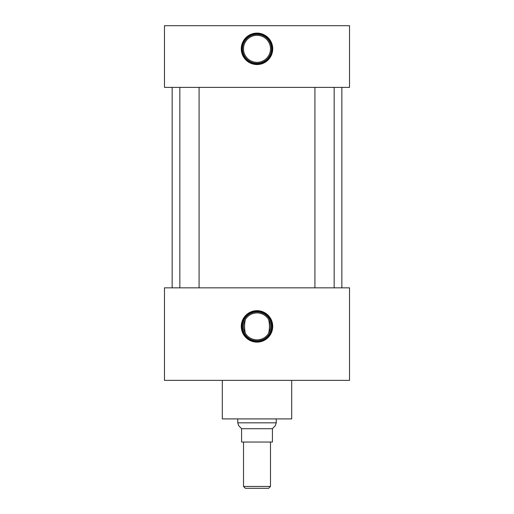 <?xml version="1.0" encoding="UTF-8"?>
<svg xmlns="http://www.w3.org/2000/svg" width="514" height="514" viewBox="0 0 514 514"><rect width="100%" height="100%" fill="white"/><g stroke="black" fill="none" stroke-linecap="round" stroke-linejoin="round"><path stroke-width="0.77" d="M257 310.662A15.728 15.728 0 0 0 241.272 326.39A15.728 15.728 0 0 0 257 342.118A15.728 15.728 0 0 0 272.728 326.39A15.728 15.728 0 0 0 257 310.662M257 311.227A15.163 15.163 0 0 0 241.837 326.39A15.163 15.163 0 0 0 257 341.553A15.163 15.163 0 0 0 272.163 326.39A15.163 15.163 0 0 0 257 311.227M257 311.914A14.476 14.476 0 0 0 242.524 326.39A14.476 14.476 0 0 0 257 340.866A14.476 14.476 0 0 0 271.476 326.39A14.476 14.476 0 0 0 257 311.914M245.384 333.284C247.889 337.422 251.764 339.625 257 339.895C262.217 339.638 266.091 337.428 268.616 333.284C269.702 328.69 269.702 324.096 268.616 319.496C266.111 315.358 262.236 313.154 257 312.885A13.505 13.505 0 0 0 243.495 326.39A13.505 13.505 0 0 0 257 339.895A13.505 13.505 0 0 0 270.505 326.39A13.505 13.505 0 0 0 257 312.885C251.783 313.142 247.909 315.352 245.384 319.496C244.298 324.09 244.298 328.684 245.384 333.284M257 33.102A15.728 15.728 0 0 0 241.272 48.83A15.728 15.728 0 0 0 257 64.558A15.728 15.728 0 0 0 272.728 48.83A15.728 15.728 0 0 0 257 33.102M257 33.667A15.163 15.163 0 0 0 241.837 48.83A15.163 15.163 0 0 0 257 63.993A15.163 15.163 0 0 0 272.163 48.83A15.163 15.163 0 0 0 257 33.667M257 34.354A14.476 14.476 0 0 0 242.524 48.83A14.476 14.476 0 0 0 257 63.306A14.476 14.476 0 0 0 271.476 48.83A14.476 14.476 0 0 0 257 34.354M257 35.325A13.505 13.505 0 0 0 243.495 48.83A13.505 13.505 0 0 0 257 62.335A13.505 13.505 0 0 0 270.505 48.83A13.505 13.505 0 0 0 257 35.325M199.085 287.84L199.085 87.38M179.836 287.84L179.836 87.38M334.164 287.84L334.164 87.38M314.915 287.84L314.915 87.38M291.695 380.36L291.695 418.91L222.305 418.91L222.305 380.36M341.842 287.84L341.842 87.38M172.158 287.84L172.158 87.38M164.48 87.38L164.48 25.7L349.52 25.7L349.52 87.38L164.48 87.38M164.48 380.36L164.48 287.84L349.52 287.84L349.52 380.36L164.48 380.36M270.48 486.45L268.629 488.3L245.371 488.3L243.52 486.45L270.48 486.45L270.48 442.04M243.52 486.45L243.52 442.04M276.243 422.829L275.337 425.611L272.42 428.715L241.58 428.715L238.663 425.611L237.757 422.829L276.243 422.829L276.243 418.91M237.757 422.829L237.757 418.91M272.42 428.715L272.42 442.04L241.58 442.04L241.58 428.715"/></g></svg>

